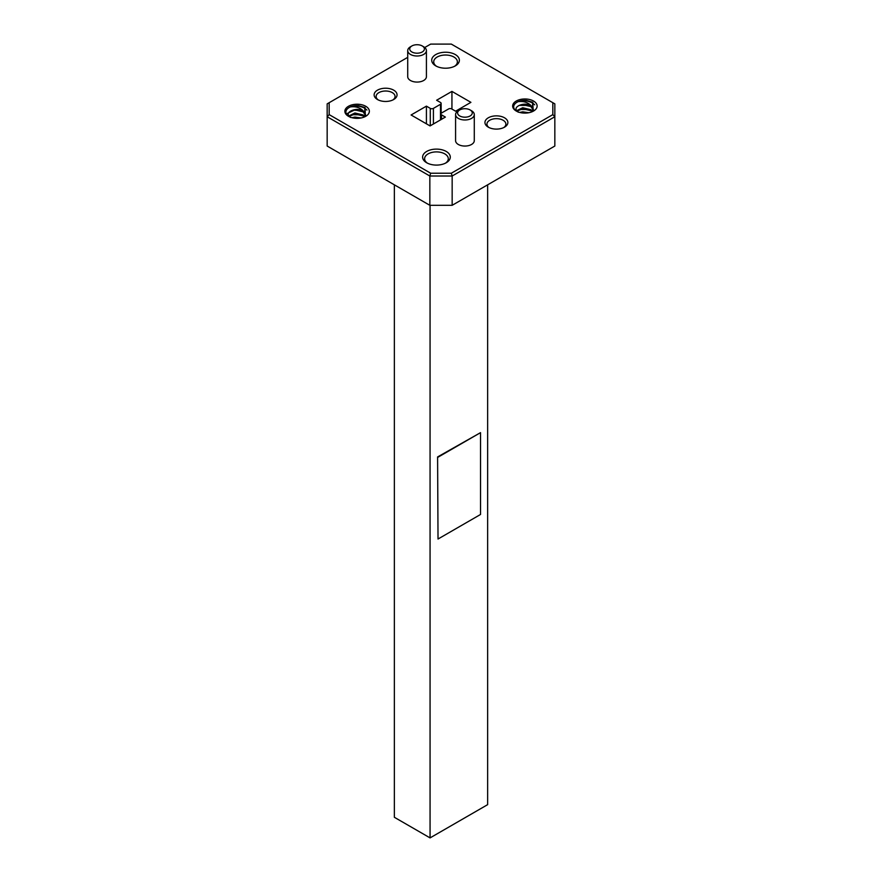 <?xml version="1.0" encoding="UTF-8"?>
<svg xmlns="http://www.w3.org/2000/svg" width="882" height="882" viewBox="0 0 882 882"><rect width="100%" height="100%" fill="white"/><g stroke="black" fill="none" stroke-linecap="round" stroke-linejoin="round"><path stroke-width="1.32" d="M488.297 127.162L488.297 127.162A11.477 6.626 180 0 1 488.297 117.802A11.477 6.626 180 0 1 504.526 117.802A11.477 6.626 180 0 1 504.526 127.162A11.477 6.626 180 0 1 488.297 127.162M503.743 127.581A9.47 5.468 0 0 0 505.882 124.119A9.47 5.468 0 0 0 503.104 120.25A9.47 5.468 0 0 0 492.784 119.07A9.47 5.468 0 0 0 486.941 124.119A9.47 5.468 0 0 0 489.069 127.581M426.668 162.751L426.668 162.751A13.836 7.993 180 0 1 426.668 151.45A13.836 7.993 180 0 1 446.237 151.45A13.836 7.993 180 0 1 446.237 162.751A13.836 7.993 180 0 1 426.668 162.751M445.476 163.159A11.841 6.836 0 0 0 448.288 158.738A11.841 6.836 0 0 0 444.826 153.898A11.841 6.836 0 0 0 431.926 152.421A11.841 6.836 0 0 0 424.617 158.738A11.841 6.836 0 0 0 427.428 163.159M377.474 99.523L377.474 99.523A11.477 6.626 180 0 1 377.474 90.162A11.477 6.626 180 0 1 393.703 90.162A11.477 6.626 180 0 1 393.703 99.523A11.477 6.626 180 0 1 377.474 99.523M392.931 99.931A9.47 5.468 0 0 0 395.059 96.48A9.47 5.468 0 0 0 392.292 92.61A9.47 5.468 0 0 0 381.972 91.43A9.47 5.468 0 0 0 376.118 96.48A9.47 5.468 0 0 0 378.257 99.931M435.763 65.874L435.763 65.874A13.836 7.993 180 0 1 435.763 54.574A13.836 7.993 180 0 1 455.333 54.574A13.836 7.993 180 0 1 455.333 65.874A13.836 7.993 180 0 1 435.763 65.874M454.572 66.282A11.841 6.836 0 0 0 457.383 61.861A11.841 6.836 0 0 0 453.921 57.032A11.841 6.836 0 0 0 441.022 55.544A11.841 6.836 0 0 0 433.712 61.861A11.841 6.836 0 0 0 436.524 66.282M459.743 115.95A7.343 4.245 0 0 0 470.128 115.95A7.343 4.245 0 0 0 470.128 109.952L471.55 110.768A9.349 5.402 180 0 1 474.284 114.583A9.349 5.402 180 0 1 468.518 119.566A9.349 5.402 180 0 1 458.32 118.397A9.349 5.402 180 0 1 455.586 114.583A9.349 5.402 180 0 1 458.32 110.768L459.743 109.952A7.343 4.245 0 0 0 459.743 115.95M411.872 51.961A7.343 4.245 0 0 0 422.257 51.961A7.343 4.245 0 0 0 422.257 45.963L423.68 46.79A9.349 5.402 180 0 1 426.414 50.605A9.349 5.402 180 0 1 420.637 55.588A9.349 5.402 180 0 1 410.45 54.419A9.349 5.402 180 0 1 407.716 50.605A9.349 5.402 180 0 1 410.45 46.79L411.872 45.963A7.343 4.245 0 0 0 411.872 51.961M407.716 50.605L407.716 76.668A9.349 5.402 0 0 0 410.45 80.494A9.349 5.402 0 0 0 420.637 81.662A9.349 5.402 0 0 0 426.414 76.668L426.414 50.605M455.586 114.583L455.586 140.657A9.349 5.402 0 0 0 458.32 144.472A9.349 5.402 0 0 0 468.518 145.64A9.349 5.402 0 0 0 474.284 140.657L474.284 114.583M348.798 115.983L354.906 112.984L363.108 114.936L364.916 116.722L364.806 107.924L358.654 105.686A11.223 6.483 0 0 0 350.441 106.887C355.633 106.248 359.878 107.538 363.152 110.79L363.108 110.867C359.305 108.971 355.358 108.938 351.279 110.768C347.464 112.753 347.21 114.991 350.529 117.471M516.587 110.735L522.695 107.736L530.898 109.688L532.706 111.463L532.596 102.676L526.444 100.438A11.223 6.483 0 0 0 518.23 101.639C523.423 100.989 527.668 102.29 530.942 105.542L530.898 105.62C527.094 103.723 523.147 103.69 519.068 105.509C515.253 107.505 515 109.732 518.318 112.223M516.246 111.033A12.227 7.056 180 0 1 516.246 101.044A12.227 7.056 180 0 1 533.544 101.044A12.227 7.056 180 0 1 533.544 111.033A12.227 7.056 180 0 1 516.246 111.033M348.456 116.281A12.227 7.056 180 0 1 348.456 106.292A12.227 7.056 180 0 1 365.754 106.292A12.227 7.056 180 0 1 365.754 116.281A12.227 7.056 180 0 1 348.456 116.281M523.269 113.028L525.352 113.094M519.432 109.456L528.605 109.555M519.432 105.366L528.605 105.454M516.62 111.231A11.223 6.483 0 0 1 518.23 101.639C523.335 100.085 528.197 100.603 532.827 103.194L534.712 104.815M355.435 118.276L357.618 118.342M351.598 114.726L360.837 114.814M346.339 113.943L354.2 110.173L360.837 110.713M348.831 116.479A11.223 6.483 0 0 1 350.441 106.887C355.545 105.333 360.407 105.851 365.038 108.442L366.923 110.063M487.647 184.823L487.647 804.649L430.063 837.9L430.063 205.308M437.593 456.942L438.023 539.023L480.536 514.471L480.536 432.643L437.593 456.942L438.023 539.023M452.157 205.308L554.833 146.037L554.833 116.744L452.157 176.014L452.157 205.308L429.843 205.308L429.843 176.014L327.167 116.744L327.167 146.037L429.843 205.308M407.716 57.352L329.173 102.698L329.173 114.627L430.67 173.225L451.33 173.225L552.827 114.627L552.827 102.698L451.33 44.1L430.67 44.1L424.738 47.518M440.857 119.698L440.857 113.943A2.205 1.279 0 0 1 441.507 113.039L448.585 108.949A2.205 1.279 0 0 1 451.716 108.949L455.586 111.187L470.911 102.345L451.937 91.397L436.623 100.239L440.493 102.477A2.205 1.279 0 0 1 441.143 103.381A2.205 1.279 0 0 1 440.493 104.285L433.415 108.376L433.415 123.998M440.857 113.943A2.205 1.279 0 0 0 441.507 114.847L441.507 119.324M430.284 125.806L430.284 108.376L426.414 106.138L411.089 114.98L430.063 125.928L445.377 117.086L441.507 114.847M430.284 108.376A2.205 1.279 0 0 0 433.415 108.376M329.173 114.627L327.167 116.744L327.167 103.856L329.173 102.698M552.827 102.698L554.833 103.856L554.833 116.744L552.827 114.627M451.33 173.225L452.157 176.014L429.843 176.014L430.67 173.225M426.414 123.822L426.414 106.138M451.937 109.081L451.937 91.397M531.096 105.73L533.389 109.577L532.982 111.264M519.696 112.422L522.695 111.827L528.858 112.72M519.068 105.509L522.695 104.66L530.898 106.612L533.356 110.096M516.94 111.154L522.695 108.762L530.898 110.713L532.111 111.738M522.1 112.907L526.4 113.039M363.307 110.978L365.6 114.825L365.203 116.523M351.907 117.681L354.906 117.074L361.069 117.968M351.279 110.768L354.906 109.919L363.108 111.871L365.567 115.344M349.151 116.402L354.906 114.01L363.108 115.961L364.321 116.986M354.31 118.155L358.61 118.298M430.063 837.9L394.353 817.283L394.353 184.823M480.536 432.643L438.023 457.196M471.55 110.768L470.128 109.952A7.343 4.245 0 0 0 459.743 109.952M423.68 46.79L422.257 45.963A7.343 4.245 0 0 0 411.872 45.963M358.654 105.686L365.038 107.527L365.38 116.479M526.444 100.438L532.827 102.268L533.169 111.231M440.493 119.908L440.493 104.285M441.143 113.315L441.143 103.381"/></g></svg>
